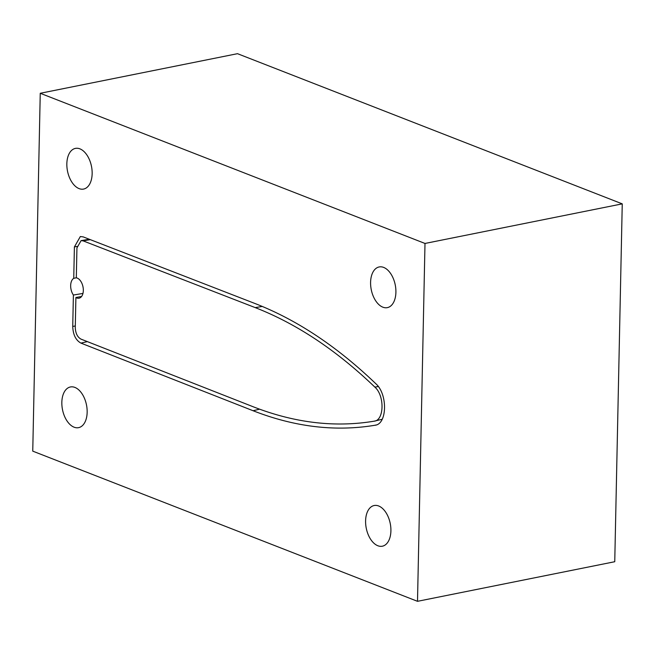 <?xml version="1.0" encoding="UTF-8"?>
<svg xmlns="http://www.w3.org/2000/svg" width="655" height="655" viewBox="0 0 655 655"><rect width="100%" height="100%" fill="white"/><g stroke="black" fill="none" stroke-linecap="round" stroke-linejoin="round"><path stroke-width="0.98" d="M383.666 267.412A20.747 12.224 -101.4 0 0 379.163 266.953A20.747 12.224 -101.4 0 0 370.722 286.006A20.747 12.224 -101.4 0 0 382.831 307.17A20.747 12.224 -101.4 0 0 387.334 307.637A20.747 12.224 -101.4 0 0 395.776 288.585A20.747 12.224 -101.4 0 0 383.666 267.412M378.672 505.988A20.747 12.224 -101.4 0 0 374.169 505.521A20.747 12.224 -101.4 0 0 365.727 524.581A20.747 12.224 -101.4 0 0 377.837 545.746A20.747 12.224 -101.4 0 0 382.34 546.213A20.747 12.224 -101.4 0 0 390.773 527.152A20.747 12.224 -101.4 0 0 378.672 505.988M74.916 387.424A20.747 12.224 -101.4 0 0 70.412 386.966A20.747 12.224 -101.4 0 0 61.971 406.018A20.747 12.224 -101.4 0 0 74.081 427.191A20.747 12.224 -101.4 0 0 78.584 427.65A20.747 12.224 -101.4 0 0 87.025 408.597A20.747 12.224 -101.4 0 0 74.916 387.424M79.91 148.849A20.747 12.224 -101.4 0 0 75.415 148.39A20.747 12.224 -101.4 0 0 66.974 167.443A20.747 12.224 -101.4 0 0 79.083 188.615A20.747 12.224 -101.4 0 0 83.578 189.074A20.747 12.224 -101.4 0 0 92.019 170.022A20.747 12.224 -101.4 0 0 79.91 148.849M82.956 293.432L73.393 295.037A10.374 6.116 78.6 0 1 73.745 278.326L76.308 277.785M73.745 278.326L74.4 246.919L80.328 236.545L83.169 236.881L255.303 303.633C296.846 319.804 337.014 346.495 375.806 383.699C387.907 394.154 387.22 424.383 374.93 425.259L375.479 425.152M75.3 325.961L72.738 326.444L73.393 295.037M72.738 326.444C73.065 334.738 75.8 340.289 80.95 343.114L253.059 410.726C294.717 426.994 335.335 431.833 374.93 425.259L376.035 424.997M32.75 451.139L40.25 93.28L424.997 243.455L417.505 601.315L32.75 451.139M417.505 601.315L614.75 561.72L622.25 203.861L237.495 53.685L40.25 93.28M622.25 203.861L424.997 243.455M81.597 296.461L75.898 297.509A10.374 6.116 78.6 0 0 76.791 297.959A10.374 6.116 78.6 0 0 79.042 298.189A10.374 6.116 78.6 0 0 83.259 288.667A10.374 6.116 78.6 0 0 77.208 278.08A10.374 6.116 78.6 0 0 76.308 277.826L76.938 247.909L81.089 240.622L89.317 239.263M382.168 419.274L374.161 421.181C334.844 427.715 294.513 422.909 253.149 406.747L81.032 339.134C77.421 337.161 75.505 333.256 75.268 327.435L75.898 297.509M374.161 421.181C384.239 420.444 384.796 395.702 374.873 387.113C336.351 350.171 296.469 323.668 255.229 307.613L83.095 240.86L81.089 240.622M83.095 240.86L90.316 239.648M77.044 246.419L74.4 246.919M253.059 410.726L259.585 409.187M87.344 341.615L80.95 343.114M255.229 307.613L262.287 306.442M374.873 387.113L378.271 386.532"/></g></svg>

